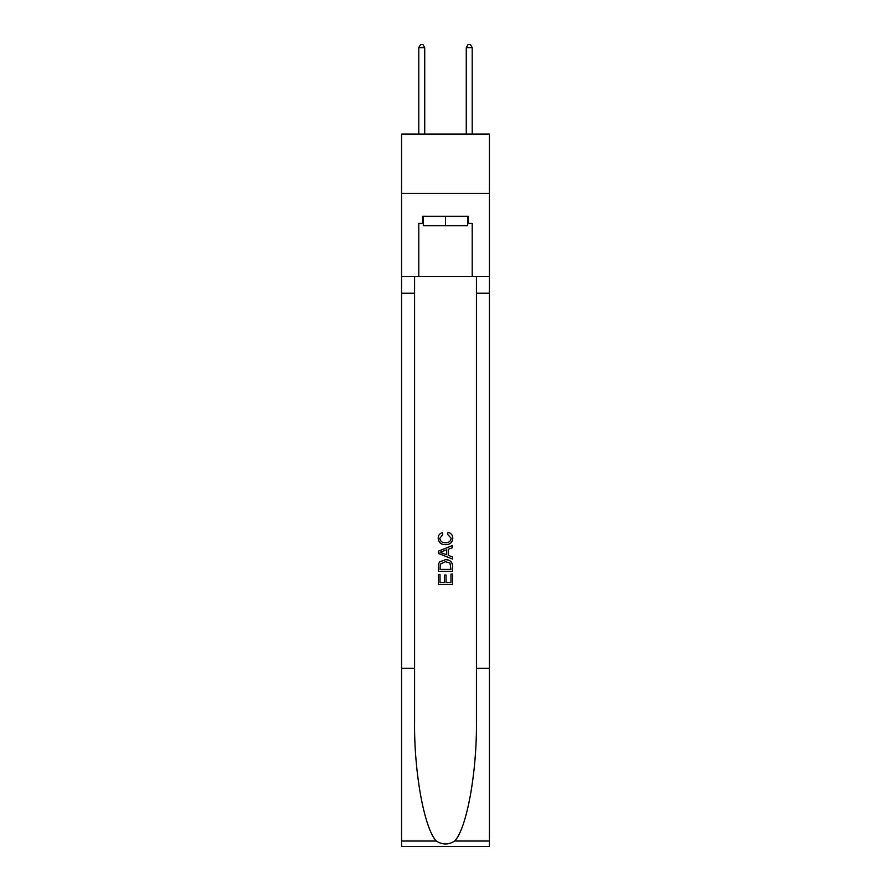<?xml version="1.0" encoding="UTF-8"?>
<svg xmlns="http://www.w3.org/2000/svg" width="891" height="891" viewBox="0 0 891 891"><rect width="100%" height="100%" fill="white"/><g stroke="black" fill="none" stroke-linecap="round" stroke-linejoin="round"><path stroke-width="1.34" d="M489.426 193.436L489.426 134.073L401.574 134.073L401.574 193.436L489.426 193.436L489.426 276.544L472.219 276.544L472.219 223.351L468.41 223.351L468.41 216.235L422.59 216.235L422.59 223.351L423.303 223.351M467.697 216.235L467.697 225.735L423.303 225.735L423.303 216.235M445.5 216.235L445.5 225.735M450.969 574.138L450.969 582.536L446.046 582.536L450.969 582.536L450.969 574.138L452.617 574.138L452.617 584.541L438.372 584.541L438.372 574.495L438.372 584.541M444.397 575.051L444.397 582.536L440.009 582.536L444.397 582.536L444.397 575.051L446.046 575.051L446.046 582.536M439.597 561.931L438.572 564.003L439.597 561.931L445.422 559.704C449.977 559.682 452.372 561.876 452.617 566.286L452.617 571.398L438.372 571.398L438.372 566.52L438.372 571.398M448.062 532.306L447.594 534.31L448.062 532.306C451.08 533.085 452.661 535.034 452.795 538.119C452.416 542.496 449.944 544.702 445.389 544.724L445.389 544.724C441.012 544.635 438.606 542.441 438.183 538.164L438.183 538.164C438.261 535.346 439.642 533.52 442.326 532.673L442.76 534.678L439.831 538.253C440.254 541.338 442.103 542.819 445.377 542.719C448.719 542.886 450.634 541.427 451.158 538.309L447.594 534.31M454.688 841.037L489.426 841.037L489.426 846.45L401.574 846.45L401.574 668.35L414.571 668.35L414.571 721.298C413.936 771.907 424.205 828.452 436.312 841.037C442.437 844.935 448.552 844.935 454.688 841.037C466.795 828.452 477.064 771.907 476.429 721.298L476.429 276.544M438.372 551.173L438.372 553.434L452.617 559.091L438.372 553.434L438.372 551.173L452.617 545.515L438.372 551.173M476.429 668.35L489.426 668.35L489.426 276.544M401.574 668.35L401.574 193.436M414.571 276.544L414.571 668.35M489.426 841.037L489.426 668.35M401.574 276.544L418.781 276.544L418.781 223.351L422.59 223.351M418.781 276.544L472.219 276.544M467.697 223.351L468.41 223.351M452.617 545.515L452.617 547.653L448.229 549.268L448.229 555.338L452.617 556.964L452.617 559.091M442.649 553.278L446.591 554.737L446.591 549.87L440.009 552.309L442.649 553.278M446.591 549.87L446.591 554.737M438.372 566.52L438.572 564.003M449.966 563.079L450.969 569.382L449.966 563.079L445.389 561.709L440.31 564.137L440.009 569.382L450.969 569.382L440.009 569.382M438.372 574.495L440.009 574.495L440.009 582.536M424.717 134.073L424.717 47.635L418.781 47.635L418.781 134.073M418.781 47.635L420.563 44.55L422.947 44.55L424.717 47.635M472.219 134.073L472.219 47.635L466.283 47.635L466.283 134.073M466.283 47.635L468.053 44.55L470.437 44.55L472.219 47.635M476.429 293.172L489.426 293.172M414.571 293.172L401.574 293.172M401.574 841.037L436.312 841.037"/></g></svg>
